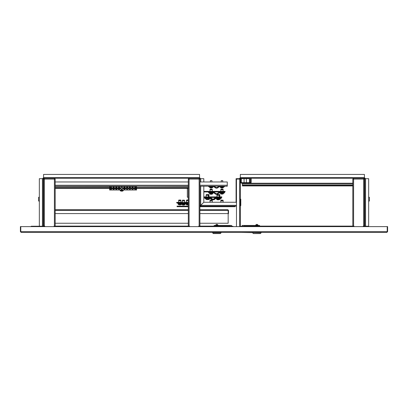 <?xml version="1.0" encoding="UTF-8"?>
<svg xmlns="http://www.w3.org/2000/svg" width="408" height="408" viewBox="0 0 408 408"><rect width="100%" height="100%" fill="white"/><g stroke="black" fill="none" stroke-linecap="round" stroke-linejoin="round"><path stroke-width="0.61" d="M38.954 232.412L65.816 232.412M20.4 231.637L21.175 232.412L20.788 231.637L20.4 231.637L20.4 226.613L20.788 226.613L20.788 231.637L387.212 231.637L386.825 232.412L387.6 231.637L387.6 226.613L20.788 226.613M43.284 226.226L40.112 226.226A0.775 0.775 0 0 0 39.443 226.613M40.112 226.226L39.341 226.226L39.341 178.684L43.207 178.684L43.207 226.613M368.557 226.613A0.775 0.775 0 0 0 367.889 226.226L364.793 226.226L364.793 226.613M386.825 232.412L21.175 232.412M387.6 231.637L387.212 231.637L387.212 226.613M244.295 226.613L244.295 226.109L352.813 226.109L352.813 179.071L353.588 179.071L353.588 178.296L240.332 178.296L240.332 174.43L364.41 174.43L364.41 178.296A0.388 0.388 0 0 1 364.793 178.684L368.659 178.684L368.659 226.226L367.889 226.226M363.248 226.613L363.248 226.109L364.716 226.109L364.716 226.613M43.284 226.613L43.284 226.109L43.59 226.109L43.59 179.071L44.365 179.071L44.365 178.296L43.59 178.296L43.59 174.43L199.553 174.43L199.553 178.296A0.388 0.388 0 0 1 199.94 178.684L203.806 178.684L203.806 181.968M235.044 206.127L235.044 206.708L199.905 206.708L199.905 209.722L227.848 209.722L228.169 210.38L228.169 223.247L199.905 223.247L199.905 226.109L229.413 226.109L229.413 226.613M188.307 226.109L188.307 179.071L189.083 179.071L189.083 226.109L54.412 226.109L54.412 179.071L55.187 179.071L54.412 178.296L54.412 179.071L44.365 179.071L44.365 226.109L44.752 226.109L44.752 226.613M233.274 226.613A0.775 0.775 0 0 0 232.601 226.226L229.51 226.226L229.51 226.613M244.295 226.226L241.108 226.226A0.775 0.775 0 0 0 240.44 226.613M244.198 226.226L244.198 226.613M236.467 226.613L236.467 179.071L240.332 179.071A0.388 0.388 0 0 1 240.72 178.684L249.069 178.684A0.388 0.388 0 0 1 249.456 179.071L249.456 182.279L249.727 182.279L249.727 179.071A0.658 0.658 0 0 0 249.069 178.413L240.72 178.413A0.658 0.658 0 0 0 240.062 179.071M240.332 179.071L240.332 226.613M240.332 206.035A0.852 0.852 0 0 0 240.796 205.275L240.796 203.036L240.796 205.275L240.796 203.036L240.332 203.036M240.332 199.17L240.796 199.17L240.796 203.036M369.046 232.412L261.13 232.412L261.13 232.795L240.817 232.412M232.891 232.412L221.085 232.412L221.085 232.795L212.583 232.795L212.583 232.412L168.055 232.412M129.596 232.412L104.275 232.412M39.341 226.226L31.222 226.226L31.222 226.613M364.41 177.908A0.775 0.775 0 0 1 365.18 178.684M239.562 178.684A0.775 0.775 0 0 1 240.332 177.908M203.806 186.221L203.806 202.256L200.716 205.351L203.811 202.261L236.079 202.261L236.084 178.684L239.945 178.684A0.388 0.388 0 0 1 240.332 178.296M236.467 206.127L200.716 206.127L200.716 205.351L200.716 206.127A0.775 0.775 0 0 1 199.94 205.351L199.94 186.221M200.716 205.739L200.716 205.351L200.716 205.739A0.388 0.388 0 0 1 200.328 205.351L199.94 205.351L200.328 205.351M199.553 177.908A0.775 0.775 0 0 1 200.328 178.684M364.793 226.226L364.793 178.684M364.41 178.296L363.635 178.296L363.635 179.071L364.41 179.071L363.635 178.296L353.588 178.296L352.813 179.071L353.588 178.684M239.945 178.684L239.945 179.071M199.94 181.968L199.94 178.684M42.82 178.684A0.775 0.775 0 0 1 43.59 177.908M199.553 178.296L199.13 178.296L199.13 179.071L199.905 179.071L199.13 178.296L44.365 178.296L43.59 179.071L44.365 178.684M43.207 178.684A0.388 0.388 0 0 1 43.59 178.296M236.079 202.261L236.467 202.649L236.084 202.256M39.341 201.292L38.566 200.95L38.566 197.385L39.341 197.044M43.319 201.486L43.437 196.85L43.207 201.374M368.659 197.044L369.434 197.385L369.434 200.95L368.659 201.292M364.681 201.486L364.563 196.85L364.793 201.374M363.635 226.109L363.635 179.071L353.588 179.071L353.588 226.109L353.971 226.109L353.971 226.613M364.41 226.109L364.41 179.071L363.635 178.684M353.588 226.109L352.813 226.109M352.813 179.071L352.813 182.162M198.742 226.613L198.742 226.109L199.13 226.109L199.13 179.071L189.083 179.071L189.083 178.296L188.307 179.071L189.083 178.684M189.083 226.109L189.465 226.109L189.465 226.613M200.716 206.127L199.905 206.127L199.94 197.462M199.905 182.162L199.905 226.109L199.13 226.109M188.307 179.071L188.307 182.162M199.905 179.071L199.13 178.684M54.029 226.613L54.029 226.109L54.412 226.109M55.187 226.109L55.187 179.071L54.412 178.684M44.365 226.109L43.59 226.109M43.59 179.071L43.59 182.162M55.187 182.162L55.187 179.071M258.045 225.139L258.05 225.139C257.269 224.13 256.484 224.13 255.704 225.139L257.983 225.139M256.596 225.257L255.602 225.257M261.13 232.795L260.355 233.57L253.399 233.57L252.623 232.795M242.189 226.226L242.189 225.451L259.585 225.451L259.585 226.109M258.478 225.451L255.275 225.451M215.725 225.139L217.938 225.139M213.353 233.57L212.583 232.795L213.353 233.57L220.31 233.57L221.085 232.795M229.587 226.226L229.587 225.451L214.129 225.451L214.129 226.109M215.23 225.451L218.433 225.451M218.107 225.257L216.551 225.257M229.587 225.451L231.52 225.451L231.52 226.226M242.398 183.223L242.398 185.543L352.813 185.543M240.72 178.684L240.72 182.259A0.964 0.964 0 0 0 241.684 183.223L352.813 183.223M352.813 185.931L242.398 185.931L242.398 185.543M244.066 185.931L246.381 185.931M55.187 209.722L188.307 209.722M199.905 210.38L228.169 210.38L227.848 209.722L228.506 210.38L227.848 209.993M188.307 223.247L55.187 223.247M55.187 213.588L188.307 213.588M199.905 213.588L228.169 213.588M43.59 210.003L43.59 210.38M43.477 210.38L43.59 213.588M228.506 210.38L228.506 213.588L228.235 213.588L228.235 210.38M199.905 181.968L227.271 181.968L227.271 186.221L199.905 186.221M188.307 186.221L55.187 186.221M55.187 181.968L188.307 181.968M43.59 185.64L43.59 188.348M188.307 188.348L136.588 188.348M136.354 188.348L134.196 188.348M133.651 188.348L131.488 188.348M130.942 188.348L128.785 188.348M128.239 188.348L126.077 188.348M125.531 188.348L123.374 188.348M122.828 188.348L122.522 188.348M120.972 188.348L120.666 188.348M120.12 188.348L117.963 188.348M117.417 188.348L115.255 188.348M114.709 188.348L112.552 188.348M112.006 188.348L109.844 188.348M109.645 188.348L55.187 188.348M188.307 187.96L136.588 187.96M136.313 187.96L134.237 187.96M133.605 187.96L131.534 187.96M130.902 187.96L128.826 187.96M128.194 187.96L126.123 187.96M125.491 187.96L123.415 187.96M122.782 187.96L122.522 187.96M120.972 187.96L120.712 187.96M120.079 187.96L118.004 187.96M117.371 187.96L115.301 187.96M114.668 187.96L112.593 187.96M111.96 187.96L109.89 187.96M109.645 187.96L55.187 187.96M188.307 197.237L187.338 197.237L187.338 188.348M213.287 192.948A2.321 2.321 0 0 1 214.924 193.627A2.321 2.321 0 0 0 218.198 193.627A2.321 2.321 0 0 1 219.835 192.948L224.487 192.948L224.487 192.367L219.835 192.367A2.897 2.897 0 0 0 217.79 193.214A1.739 1.739 0 0 1 215.332 193.214A2.897 2.897 0 0 0 213.287 192.367L208.636 192.367L208.636 192.948L213.287 192.948M220.621 197.875L215.97 197.875A2.897 2.897 0 0 0 213.925 198.721A1.739 1.739 0 0 1 211.471 198.721A2.897 2.897 0 0 0 209.421 197.875L204.775 197.875L204.775 198.456L209.421 198.456A2.321 2.321 0 0 1 211.058 199.135A2.321 2.321 0 0 0 214.333 199.135A2.321 2.321 0 0 1 215.97 198.456L220.621 198.456L220.621 197.875L221.238 197.875L221.238 198.456L220.621 198.456M188.307 202.485A0.388 0.388 0 0 1 188.266 202.485L180.346 202.485L180.346 203.067L178.23 202.949L178.23 203.368L181.376 203.368L181.489 203.067M188.266 203.067A0.964 0.964 0 0 0 188.307 203.062L180.346 203.067M203.806 197.462L221.202 197.462L221.202 196.88L203.806 196.88M203.806 191.954L225.068 191.954L225.068 191.372L203.806 191.372M211.477 189.047L210.263 189.047M210.013 189.817L210.079 189.149L212.226 189.149L212.293 189.817L210.013 189.817L210.013 191.372M222.865 189.047L221.085 189.047M220.835 189.817L220.901 189.149L223.049 189.149L223.115 189.817L220.835 189.817L220.835 191.372M208.779 194.555L206.397 194.555M209.024 195.325L206.147 195.325L206.147 196.88M219.616 194.555L217.219 194.555M216.969 195.325L217.036 194.657L219.8 194.657L219.866 195.325L216.969 195.325L216.969 196.88M218.999 194.555L218.52 194.555M184.508 200.262L184.579 200.93L182.294 200.93L182.478 200.16L184.508 200.262L182.549 200.16M211.313 194.218L211.497 194.31A2.504 2.499 -90 0 0 211.925 194.213L211.92 194.218A2.514 2.514 0 0 0 212.639 193.851L209.661 193.851A2.514 2.514 0 0 0 210.38 194.218A2.504 2.499 90 0 0 210.809 194.31L210.824 194.31A2.504 2.499 -90 0 1 210.395 194.213L210.38 194.218M209.605 193.739L212.696 193.739L212.696 193.142L209.605 193.142L209.661 193.851M211.15 194.218A2.484 2.218 -5.6 0 1 211.114 194.218A2.484 2.218 -5.6 0 1 210.987 194.218A2.484 2.218 5.6 0 0 211.191 194.218A2.484 2.218 5.6 0 0 211.385 194.213L211.364 194.213M222.722 194.019A2.504 2.081 -90 0 1 222.365 194.116L222.365 194.116A2.514 2.514 0 0 0 223.462 193.657L220.483 193.657A2.514 2.514 0 0 0 221.585 194.116L221.626 194.075M222.365 194.116L222.324 194.116A2.504 1.392 -90 0 0 222.564 194.019A2.484 1.846 48.1 0 1 222.233 194.019A2.504 1.392 90 0 1 221.993 194.116L222.141 194.116A2.504 2.081 90 0 0 222.324 194.075M221.993 194.116L221.804 194.116A2.504 2.081 -90 0 1 221.447 194.019A2.484 1.234 -59.1 0 1 221.335 194.024A2.484 1.234 -59.1 0 1 221.223 194.019A2.504 2.081 90 0 0 221.585 194.116L221.59 194.065M208.687 199.527A2.504 2.285 -90 0 1 208.386 199.609A2.514 2.514 0 0 0 209.396 199.165L205.795 199.165A2.514 2.514 0 0 0 206.897 199.624L206.922 199.527A2.484 1.693 -52.5 0 1 206.785 199.532A2.484 1.693 -52.5 0 1 206.637 199.527A2.504 1.627 90 0 0 206.917 199.624M207.652 199.563L207.677 199.624A2.504 1.907 -90 0 0 207.998 199.527A2.484 1.443 56.8 0 1 207.738 199.527A2.504 1.907 90 0 1 207.412 199.624L207.218 199.624A2.504 1.627 -90 0 1 206.938 199.527M207.667 199.558L207.672 199.624A2.504 2.285 -90 0 1 207.677 199.624A2.514 2.514 0 0 0 208.774 199.165L205.795 199.165M206.917 199.563A2.504 1.907 -90 0 0 207.162 199.624L207.218 199.624M219.591 199.359L216.617 199.359A2.514 2.514 0 0 0 217.331 199.726A2.504 2.489 90 0 0 217.755 199.818L217.796 199.818A2.504 2.489 -90 0 1 217.367 199.721L217.342 199.726M216.561 199.247L219.652 199.247L219.652 198.65L216.561 198.65L216.617 199.359M218.877 199.726L218.882 199.726A2.504 2.489 -90 0 1 218.464 199.818L218.341 199.818A2.504 0.265 -90 0 0 218.387 199.721A2.484 2.208 11.9 0 1 217.989 199.721A2.504 0.265 90 0 1 217.943 199.818L217.796 199.818M218.892 199.721L218.882 199.726A2.514 2.514 0 0 0 219.596 199.359L219.652 199.247M183.789 205.025A2.504 2.463 90 0 1 183.727 205.035L183.824 205.035A2.514 2.514 0 0 0 184.926 204.576L181.948 204.576A2.514 2.514 0 0 0 183.049 205.035A2.504 2.066 90 0 1 182.692 204.938M184.212 200.16L182.662 200.16M183.727 205.035L183.6 205.035A2.504 2.066 90 0 0 183.957 204.938A2.484 1.255 58.8 0 0 184.074 204.944A2.484 1.255 58.8 0 0 184.181 204.938A2.504 2.066 -90 0 1 183.824 205.035L183.824 204.984M183.085 204.994A2.504 2.066 -90 0 0 183.274 205.035L183.411 205.035A2.504 1.418 -90 0 1 183.166 204.938A2.484 1.831 -48.6 0 1 182.84 204.938A2.504 1.418 90 0 0 183.085 205.035L183.049 205.035M181.504 203.48L185.37 203.48L185.37 203.867L181.504 203.867L181.504 203.48M221.202 197.462L221.819 197.462L221.819 196.88L221.202 196.88M188.307 202.368L184.579 202.368M182.294 202.368L176.71 202.368L176.71 202.949L180.346 202.949M209.421 197.875L210.044 197.875A2.897 2.897 0 0 1 212.089 198.721A1.739 1.739 0 0 0 213.007 199.201M213.007 199.787A2.321 2.321 0 0 0 214.955 199.135A2.321 2.321 0 0 1 216.592 198.456M212.038 200.063L211.563 200.063M210.191 200.063L212.226 200.165L212.293 200.833L210.013 200.833L210.013 202.261M221.881 200.063L221.085 200.063M220.835 200.833L220.901 200.165L223.049 200.165L223.115 200.833L220.835 200.833L220.835 202.261M180.759 200.042L180.943 200.812L178.663 200.812L178.73 200.144L180.877 200.144L178.847 200.042M179.183 200.042L178.913 200.042M208.07 199.527A2.484 2.025 39.5 0 0 208.223 199.532A2.484 2.025 39.5 0 0 208.401 199.527A2.504 1.03 -90 0 1 208.223 199.624L208.289 199.624A2.504 2.285 -90 0 0 208.386 199.609M207.901 199.609A2.504 1.03 -90 0 0 207.947 199.624L208.126 199.624A2.504 2.285 90 0 0 208.223 199.609L208.223 199.532M208.009 199.548A2.504 1.03 90 0 1 207.861 199.624L207.682 199.624M220.274 198.456L220.218 199.165L219.652 199.165M219.162 199.619A2.504 2.305 -90 0 0 219.509 199.527A2.484 0.872 61.5 0 1 219.356 199.527A2.504 2.305 90 0 1 219.31 199.543M180.127 204.918L180.152 204.918A2.504 2.499 -90 0 0 180.566 204.826A2.504 2.499 90 0 1 180.127 204.918L179.943 204.826A2.484 2.218 -6.7 0 1 179.561 204.821L179.454 204.918A2.504 2.499 90 0 1 179.041 204.826L179.036 204.831A2.514 2.514 0 0 1 178.316 204.464L181.351 204.352L178.316 204.464M180.152 204.918A2.504 2.499 -90 0 0 180.566 204.826L180.571 204.831A2.514 2.514 0 0 0 181.295 204.464L181.351 203.75M180.576 200.042L179.03 200.042M179.459 204.918A2.504 2.499 90 0 1 179.025 204.821M187.991 200.042L186.645 200.042M188.307 200.812L186.395 200.812L186.395 202.368M187.843 204.918L187.889 204.918A2.504 2.489 -90 0 0 187.899 204.918A2.504 2.489 90 0 1 187.843 204.918L187.695 204.918A2.504 0.291 -90 0 1 187.69 204.918L187.481 204.918A2.504 1.561 -90 0 1 187.211 204.821A2.484 1.739 -51.4 0 1 187.053 204.831A2.484 1.739 -51.4 0 1 186.9 204.821A2.504 1.561 90 0 0 187.17 204.918A2.504 2.489 90 0 1 187.17 204.918L187.144 204.918A2.504 1.958 90 0 1 186.808 204.821M188.272 204.821A2.484 0.255 63.3 0 0 188.307 204.831A2.514 2.514 0 0 1 187.925 204.918L187.92 204.918A2.504 1.958 -90 0 0 188.256 204.821A2.484 1.387 57.5 0 1 188.011 204.821A2.504 1.958 90 0 1 187.67 204.918M188.307 199.889L186.762 200.042M188.307 204.464L186.043 204.464A2.514 2.514 0 0 0 187.144 204.918L187.15 204.918M187.17 204.867A2.504 1.958 -90 0 0 187.394 204.918L187.481 204.918M181.504 203.75L177.873 203.75L177.873 203.368L181.739 203.48M185.604 203.368L188.307 203.368M185.604 203.75L188.307 203.75M208.636 186.221L208.636 186.798L213.287 186.798A2.321 2.321 0 0 1 214.924 187.476A2.321 2.321 0 0 0 218.198 187.476A2.321 2.321 0 0 1 219.835 186.798L224.487 186.798L224.487 186.221M213.287 186.221A2.897 2.897 0 0 1 215.332 187.063A1.739 1.739 0 0 0 217.79 187.063A2.897 2.897 0 0 1 219.835 186.221M209.605 186.798L209.661 187.507A2.514 2.514 0 0 0 210.38 187.879L210.38 187.879M212.696 186.798L212.639 187.507L209.661 187.507M211.925 181.968L211.925 180.617L210.38 180.617L210.38 181.968M211.92 187.869L211.92 187.869A2.504 2.504 0 0 1 211.487 187.966L211.349 187.869A2.484 2.224 0 0 1 211.15 187.879A2.484 2.224 0 0 1 210.951 187.869L210.814 187.966A2.504 2.504 0 0 1 210.385 187.869M220.427 186.798L220.483 187.507A2.514 2.514 0 0 0 221.202 187.879L221.202 187.879M223.518 186.798L223.462 187.507L220.483 187.507M222.748 181.968L222.748 180.617L221.202 180.617L221.202 181.968M222.743 187.869L222.743 187.869A2.504 2.504 0 0 1 222.309 187.966L222.171 187.869A2.484 2.224 0 0 1 221.972 187.879A2.484 2.224 0 0 1 221.774 187.869L221.636 187.966A2.504 2.504 0 0 1 221.207 187.869M55.187 186.415L122.227 186.527M121.747 186.527L120.125 186.527L120.008 186.221M122.303 186.527L109.645 186.527L109.645 190.006L136.588 190.006L136.588 186.527L122.67 186.527M118.269 187.512L119.814 187.512L118.269 187.512M120.125 188.266A1.081 1.081 0 0 0 119.039 187.185A1.081 1.081 0 0 0 117.958 188.266A1.081 1.081 0 0 0 119.039 189.353A1.081 1.081 0 0 0 120.125 188.266M115.561 187.512L117.111 187.512L115.561 187.512M117.417 188.266A1.081 1.081 0 0 0 116.336 187.185A1.081 1.081 0 0 0 115.255 188.266A1.081 1.081 0 0 0 116.336 189.353A1.081 1.081 0 0 0 117.417 188.266M113.934 187.231L112.858 187.512L114.403 187.512M114.378 187.486L114.067 187.277M114.714 188.266A1.081 1.081 0 0 0 113.628 187.185A1.081 1.081 0 0 0 112.547 188.266A1.081 1.081 0 0 0 113.628 189.353A1.081 1.081 0 0 0 114.714 188.266M110.15 187.512L111.695 187.512L110.191 187.471M112.006 188.266A1.081 1.081 0 0 0 110.925 187.185A1.081 1.081 0 0 0 109.844 188.266A1.081 1.081 0 0 0 110.925 189.353A1.081 1.081 0 0 0 112.006 188.266M134.502 187.512L136.048 187.512L134.543 187.471M136.359 188.266A1.081 1.081 0 0 0 135.278 187.185A1.081 1.081 0 0 0 134.191 188.266A1.081 1.081 0 0 0 135.278 189.353A1.081 1.081 0 0 0 136.359 188.266M131.799 187.512L133.345 187.512L131.835 187.471M133.651 188.266A1.081 1.081 0 0 0 132.569 187.185A1.081 1.081 0 0 0 131.488 188.266A1.081 1.081 0 0 0 132.569 189.353A1.081 1.081 0 0 0 133.651 188.266M129.091 187.512L130.636 187.512L129.091 187.512M130.948 188.266A1.081 1.081 0 0 0 129.866 187.185A1.081 1.081 0 0 0 128.78 188.266A1.081 1.081 0 0 0 129.866 189.353A1.081 1.081 0 0 0 130.948 188.266M126.383 187.512L127.933 187.512L126.424 187.471M128.239 188.266A1.081 1.081 0 0 0 127.158 187.185A1.081 1.081 0 0 0 126.077 188.266A1.081 1.081 0 0 0 127.158 189.353A1.081 1.081 0 0 0 128.239 188.266M123.68 187.512L125.225 187.512L123.721 187.471M125.537 188.266A1.081 1.081 0 0 0 124.455 187.185A1.081 1.081 0 0 0 123.369 188.266A1.081 1.081 0 0 0 124.455 189.353A1.081 1.081 0 0 0 125.537 188.266M120.972 189.026L122.522 189.026L122.522 187.512L120.972 187.512L121.013 189.062M122.828 188.266A1.081 1.081 0 0 0 121.747 187.185A1.081 1.081 0 0 0 120.666 188.266A1.081 1.081 0 0 0 121.747 189.353A1.081 1.081 0 0 0 122.828 188.266M136.027 189.052L135.711 189.261M135.584 189.307L134.564 189.083M134.518 189.042L136.048 189.026M133.319 189.052L133.008 189.261M132.875 189.307L131.799 189.026L132.411 189.338M130.611 189.052L130.3 189.261M130.172 189.307L129.152 189.083M127.908 189.052L127.597 189.261M127.464 189.307L126.444 189.083M125.2 189.052L124.889 189.261M124.756 189.307L123.741 189.083M119.789 189.052L119.478 189.261M119.345 189.307L118.33 189.083M117.111 189.026L115.561 189.026L117.111 189.026M114.403 189.026L112.858 189.026L114.403 189.026M111.675 189.052L111.358 189.261M111.231 189.307L110.211 189.083M111.695 189.026L110.191 189.062M118.269 189.026L119.814 189.026M123.68 189.026L125.225 189.026M126.429 189.067L127 189.338M127.158 189.353L127.933 189.026M129.132 189.067L129.708 189.338M129.861 189.353L130.636 189.026M132.569 189.353L133.345 189.026M122.517 191.087L122.517 191.087A2.514 2.514 0 0 0 123.236 190.714L123.293 190.006L120.202 190.006L120.258 190.714A2.514 2.514 0 0 0 120.977 191.087L120.977 191.087M123.236 190.714L120.258 190.714M122.512 191.077A2.504 2.504 0 0 1 122.084 191.174L121.946 191.077A2.484 2.224 0 0 1 121.747 191.087A2.484 2.224 0 0 1 121.548 191.077L121.411 191.174A2.504 2.504 0 0 1 120.982 191.077M188.307 206.127L177.067 206.127L177.067 206.708L188.307 206.708M241.301 178.684L241.301 182.259A0.388 0.388 0 0 0 241.684 182.646L250.191 182.646A0.388 0.388 0 0 0 250.578 182.259L250.578 178.684L251.155 178.684L251.155 182.259A0.964 0.964 0 0 1 250.191 183.223M363.829 179.071L363.829 178.735M353.394 178.735L353.394 179.071M239.674 226.613L239.674 179.071M43.59 177.521L199.553 177.521M236.467 205.351L200.716 205.351L200.716 186.221M200.716 181.968L200.716 178.684M42.432 178.684L42.432 226.226M239.175 178.684L239.175 179.071M364.41 177.521L240.332 177.521M365.568 226.226L365.568 178.684M244.122 225.451L244.122 226.226M256.877 225.451L256.877 226.109M216.832 225.451L216.832 226.109M352.813 185.156L242.398 185.156M242.398 183.998L352.813 183.998M55.187 210.38L188.307 210.38M227.271 185.252L199.905 185.252M188.307 185.252L55.187 185.252M188.307 187.573L136.588 187.573M136.104 187.573L134.446 187.573M133.401 187.573L131.743 187.573M130.693 187.573L129.035 187.573M127.99 187.573L126.332 187.573M125.282 187.573L123.624 187.573M119.87 187.573L118.213 187.573M117.162 187.573L115.505 187.573M114.459 187.573L112.802 187.573M111.751 187.573L110.094 187.573M109.645 187.573L55.187 187.573M123.486 186.221L188.307 186.415M212.721 191.954L209.462 192.066L209.579 192.367M212.838 192.066L209.462 192.255M223.543 191.954L220.284 192.066L220.402 192.367M223.661 192.066L220.284 192.255M208.957 194.657L206.213 194.657L206.147 195.325M209.559 197.574L205.596 197.574L205.714 197.875M209.559 197.763L205.596 197.763M219.677 197.462L220.412 197.763L216.419 197.574L216.536 197.875M219.677 197.875L216.419 197.763M184.799 203.179L181.866 203.067L181.749 203.368L185.008 203.48L185.125 203.179L184.799 203.179M210.38 192.948L212.002 193.142M223.518 192.948L223.518 193.545L220.483 193.657M217.337 198.456L218.958 198.65M184.982 203.867L184.982 204.464L181.948 204.576M209.452 198.456L209.452 199.053L208.83 199.053L208.83 198.456M220.274 199.053L219.652 199.053M188.307 200.144L186.578 200.042L186.395 200.812M188.307 203.25L185.961 203.368L185.849 203.067M188.307 204.352L186.043 204.464L185.987 203.75M212.696 187.394L209.605 187.394M223.518 187.394L220.427 187.394M123.293 190.602L120.202 190.602M364.793 218.01L364.41 218.01M364.793 215.113L364.41 215.113M43.207 215.113L43.59 215.113M43.207 218.01L43.59 218.01M215.659 225.139C216.444 224.13 217.224 224.13 218.005 225.139C217.224 224.13 216.444 224.13 215.659 225.139L215.485 225.257M244.066 182.646L244.066 178.684M246.381 182.646L246.381 178.684M43.63 213.96L43.207 214.037M43.63 219.162L43.207 219.086M212.293 189.817L212.293 191.372M223.115 189.817L223.115 191.372M208.427 196.88L208.243 194.555M208.855 197.875L208.855 197.462M219.249 196.88L219.065 194.555M182.294 200.93L182.294 202.485M184.579 200.93L184.579 202.485M220.427 192.948L220.427 193.545M205.739 198.456L205.739 199.053M181.891 203.867L181.891 204.464M210.079 200.165L210.013 200.833M212.293 200.833L212.293 202.261M223.115 200.833L223.115 202.261M209.044 196.88L208.86 194.555M209.477 197.875L209.477 197.462M219.866 195.325L219.866 196.88M178.663 200.812L178.663 202.368M180.943 200.812L180.943 202.368M219.234 199.604A2.514 2.514 0 0 0 220.218 199.165M178.255 203.75L178.255 204.352M185.599 203.368L185.599 203.75M211.92 187.879A2.514 2.514 0 0 0 212.639 187.507M222.743 187.879A2.514 2.514 0 0 0 223.462 187.507"/></g></svg>
